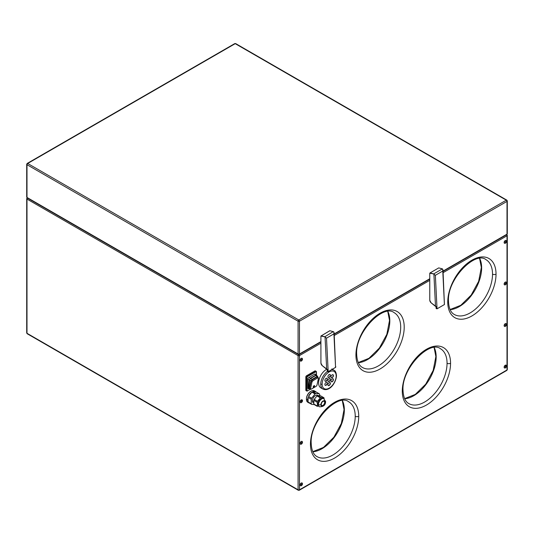 <?xml version="1.0" encoding="UTF-8"?>
<svg xmlns="http://www.w3.org/2000/svg" width="534" height="534" viewBox="0 0 534 534"><rect width="100%" height="100%" fill="white"/><g stroke="black" fill="none" stroke-linecap="round" stroke-linejoin="round"><path stroke-width="0.8" d="M429.79 300.395L429.757 280.37L334.271 335.506M320.934 363.247L320.901 343.222L299.481 355.591L299.481 489.798L507.006 369.982A0.995 0.574 0 0 0 507.3 369.615M306.416 398.825A6.081 3.511 -60 0 1 310.888 391.275M315.407 370.916A0.995 0.574 120 0 0 314.88 370.943L306.523 375.769A0.995 0.574 120 0 0 305.822 376.984L305.822 390.127A0.995 0.574 120 0 0 305.995 390.561M300.515 485.733A1.589 0.914 -60 0 1 300.442 485.7A1.589 0.914 -60 0 1 300.201 484.431A1.589 0.914 -60 0 1 301.236 483.03A1.589 0.914 -60 0 1 302.03 482.95A1.589 0.914 -60 0 1 302.097 482.996M504.53 326.387A1.589 0.914 -60 0 1 504.456 326.354A1.589 0.914 -60 0 1 504.216 325.079A1.589 0.914 -60 0 1 505.251 323.677A1.589 0.914 -60 0 1 506.052 323.604A1.589 0.914 -60 0 1 506.112 323.644M300.515 444.175A1.589 0.914 -60 0 1 300.442 444.141A1.589 0.914 -60 0 1 300.201 442.866A1.589 0.914 -60 0 1 301.236 441.464A1.589 0.914 -60 0 1 302.03 441.391A1.589 0.914 -60 0 1 302.097 441.431M300.515 402.616A1.589 0.914 -60 0 1 300.442 402.583A1.589 0.914 -60 0 1 300.201 401.308A1.589 0.914 -60 0 1 301.236 399.906A1.589 0.914 -60 0 1 302.03 399.826A1.589 0.914 -60 0 1 302.097 399.873M504.53 243.264A1.589 0.914 -60 0 1 504.456 243.23A1.589 0.914 -60 0 1 504.216 241.955A1.589 0.914 -60 0 1 505.251 240.56A1.589 0.914 -60 0 1 506.052 240.48A1.589 0.914 -60 0 1 506.112 240.52M504.53 284.829A1.589 0.914 -60 0 1 504.456 284.796A1.589 0.914 -60 0 1 504.216 283.521A1.589 0.914 -60 0 1 505.251 282.119A1.589 0.914 -60 0 1 506.052 282.039A1.589 0.914 -60 0 1 506.112 282.086M504.53 367.946A1.589 0.914 -60 0 1 504.456 367.913A1.589 0.914 -60 0 1 504.216 366.644A1.589 0.914 -60 0 1 505.251 365.243A1.589 0.914 -60 0 1 506.052 365.163A1.589 0.914 -60 0 1 506.112 365.203M300.515 361.051A1.589 0.914 -60 0 1 300.442 361.017A1.589 0.914 -60 0 1 300.201 359.749A1.589 0.914 -60 0 1 301.236 358.347A1.589 0.914 -60 0 1 302.03 358.267A1.589 0.914 -60 0 1 302.097 358.314M358.735 416.26A34.143 19.711 -60 0 1 334.598 458.072A34.143 19.711 -60 0 1 310.454 444.134A34.143 19.711 -60 0 1 334.598 402.322A34.143 19.711 -60 0 1 358.735 416.26A2.483 1.435 180 0 1 355.223 416.26A31.66 18.276 -60 0 1 341.406 448.119A31.66 18.276 -60 0 1 317.009 456.597C315.514 455.816 311.602 453.306 311.182 443.12C309.807 421.239 337.942 392.87 348.669 401.762A31.66 18.276 -60 0 1 355.223 416.26M450.562 363.24A34.143 19.711 -60 0 1 426.419 405.059A34.143 19.711 -60 0 1 402.282 391.122A34.143 19.711 -60 0 1 426.419 349.303A34.143 19.711 -60 0 1 450.562 363.24A2.483 1.435 180 0 1 447.051 363.24A31.66 18.276 -60 0 1 433.234 395.1A31.66 18.276 -60 0 1 408.837 403.584C407.335 402.803 403.43 400.293 403.01 390.107C401.628 368.226 429.763 339.858 440.497 348.749A31.66 18.276 -60 0 1 447.051 363.24M496.033 274.142A34.143 19.711 -60 0 1 471.896 315.954A34.143 19.711 -60 0 1 447.752 302.017A34.143 19.711 -60 0 1 471.896 260.205A34.143 19.711 -60 0 1 496.033 274.142A2.483 1.435 180 0 1 492.522 274.142A31.66 18.276 -60 0 1 478.704 306.002A31.66 18.276 -60 0 1 454.307 314.479C452.812 313.698 448.9 311.188 448.48 301.002C447.105 279.122 475.24 250.753 485.967 259.651A31.66 18.276 -60 0 1 492.522 274.142M355.931 355.03A34.143 19.711 -60 0 1 380.068 313.218A34.143 19.711 -60 0 1 404.211 327.155A34.143 19.711 -60 0 1 380.068 368.967A34.143 19.711 -60 0 1 355.931 355.03A2.483 1.435 0 0 0 356.659 354.015C355.277 332.135 383.412 303.773 394.145 312.664A31.66 18.276 -60 0 1 400.7 327.155A31.66 18.276 -60 0 1 386.883 359.015A31.66 18.276 -60 0 1 362.486 367.499C360.984 366.718 357.079 364.208 356.659 354.015M326.341 369.495A10.927 6.308 120 0 0 319.158 379.294A10.927 6.308 120 0 0 321.067 387.978M316.495 374.848L316.422 371.838A0.995 0.574 120 0 0 316.221 371.384L316.422 374.801L316.422 372.038A0.748 0.427 120 0 0 315.894 371.737L307.537 376.563A0.748 0.427 120 0 0 307.01 377.471L307.01 390.608A0.748 0.427 120 0 0 307.537 390.915L307.364 391.015A0.995 0.574 120 0 1 306.89 391.075M316.882 375.549L314.613 374.18L308.819 377.525A1.242 0.714 -60 0 0 307.944 379.047L307.944 388.165A1.242 0.714 -60 0 0 308.198 388.739A1.242 0.714 -60 0 0 308.378 388.792M314.613 374.18A1.242 0.714 -60 0 1 315.234 374.12L316.822 375.455M310.381 378.606L309.553 379.834L310.381 378.606L316.175 375.262M309.38 388.679L308.305 388.378L309.273 379.814L307.944 379.047M308.305 388.378L307.944 388.165M317.71 377.238L317.169 376.737L310.901 380.809L309.326 388.258L308.839 387.858L309.747 379.894A1.242 0.621 -54.3 0 1 310.728 378.439L315.821 375.502A1.242 0.621 -54.3 0 1 316.435 375.435L317.67 376.41L317.803 376.977L317.062 376.483A14.925 8.617 -120 0 0 315.821 375.502M308.839 387.858L309.613 388.298M309.967 388.699A1.041 0.461 -50.3 0 1 309.6 388.285L309.326 388.258M312.183 379.894L313.037 380.622L311.969 382.01L310.534 388.785A1.242 0.547 129.7 0 0 310.621 389.239A1.242 0.547 129.7 0 0 311.222 389.166L315.968 386.429A1.242 0.547 -50.3 0 0 317.029 385.034L318.464 378.266L316.922 377.158L312.183 379.894L311.115 381.283L309.673 388.078A1.242 0.547 129.7 0 0 309.74 388.498M316.922 377.158L317.617 377.531M318.464 378.266L317.777 377.885L313.037 380.622M313.191 386.79A0.995 0.441 129.7 0 0 314.119 386.79A0.995 0.441 129.7 0 0 314.372 385.568A0.995 0.441 129.7 0 0 313.191 386.79M311.115 381.283L311.969 382.01M309.673 388.078L310.534 388.785M317.75 376.857L317.062 376.483L311.969 379.42L310.901 380.809A13.684 7.903 -120 0 0 309.747 379.894M436.311 306.703L435.51 306.403L433.902 274.176A1.489 0.861 -120 0 0 433.601 273.955L429.77 273.208L429.77 300.108A2.436 1.402 60 0 0 431.145 302.845L436.345 306.716L436.445 308.592L436.959 308.846A0.995 0.541 -2.9 0 0 437.039 308.806L437.006 308.826A0.941 0.514 177.1 0 1 436.959 308.852L436.111 308.425L436.024 306.67M309.006 402.95L307.778 402.242A6.582 3.798 -60 0 1 306.416 399.225A6.582 3.798 -60 0 1 309.293 392.603A6.582 3.798 -60 0 1 314.359 390.841L315.587 391.549A6.582 3.798 -60 0 1 316.115 391.976L319.272 393.798A6.582 3.798 -60 0 1 319.672 394.366L319.672 395.694M308.085 397.403L308.085 401.962A6.582 3.798 -60 0 1 307.644 399.939A6.582 3.798 -60 0 1 308.085 397.403L311.242 399.232A6.582 3.798 -60 0 1 311.642 398.204L308.485 396.382A6.582 3.798 -60 0 1 311.903 392.13L315.06 393.952A6.582 3.798 -60 0 1 315.854 393.491L312.697 391.669A6.582 3.798 -60 0 1 315.581 391.549M309.633 403.197A6.582 3.798 -60 0 1 308.972 402.93A6.582 3.798 -60 0 1 308.485 402.529L311.642 404.351A6.582 3.798 -60 0 1 311.242 403.784L308.085 401.962M311.642 404.351L314.226 404.585M319.272 393.798L315.854 393.491M315.06 393.952L311.642 398.204M311.242 399.232L311.242 403.784M313.845 403.157L313.284 402.836A4.345 2.51 -60 0 1 312.383 400.847A4.345 2.51 -60 0 1 314.286 396.475A4.345 2.51 -60 0 1 317.63 395.314L318.044 395.547M317.129 405.953A5.46 3.151 -60 0 0 317.49 406.467L314.206 404.572A5.46 3.151 -60 0 1 313.845 404.058L317.129 405.953L317.476 404.298L317.129 402.236L313.845 400.34L313.845 404.058M313.845 400.34A5.46 3.151 -60 0 1 314.206 399.405L317.49 401.301L320.273 397.837A5.46 3.151 -60 0 1 321.001 397.416L323.784 397.663A5.46 3.151 -60 0 1 324.151 398.177M320.273 397.837L316.989 395.941L314.206 399.405M316.989 395.941A5.46 3.151 -60 0 1 317.717 395.52L321.001 397.416M323.784 397.663L320.507 395.767L317.717 395.52M317.129 402.236A5.46 3.151 -60 0 1 317.49 401.301M317.863 404.298L318.458 404.639A4.693 2.71 -60 0 0 319.432 406.788L318.838 406.441A4.693 2.71 -60 0 1 317.863 404.298A4.693 2.71 -60 0 1 319.879 399.612A4.693 2.71 -60 0 1 323.471 398.284M316.115 391.976L312.697 391.669M311.903 392.13L308.485 396.382M433.601 273.955L442.386 268.889L438.774 267.908M444.295 301.336L444.448 304.527A0.941 0.514 177.1 0 1 444.415 304.554L442.986 269.877M327.455 369.548L326.661 369.248L327.489 369.568L327.589 371.437L327.168 369.515M436.452 308.652L437.032 308.832L444.415 304.547L442.679 269.109A1.489 0.861 -120 0 0 442.386 268.889M429.763 300.315L431.152 302.865L435.544 306.416M433.902 274.176L435.364 275.304L442.733 271.045M436.959 308.846L436.445 308.592M328.076 371.711L327.589 371.437M327.923 380.749A1.736 1.001 120 0 0 328.256 381.523A1.736 1.001 120 0 0 329.605 381.096A1.736 1.001 120 0 0 330.379 379.327A1.736 1.001 120 0 0 329.999 378.519A1.736 1.001 120 0 0 328.67 379.013A1.736 1.001 120 0 0 327.923 380.749M330.967 376.964A1.736 1.001 120 0 0 331.294 377.745A1.736 1.001 120 0 0 332.642 377.318A1.736 1.001 120 0 0 333.423 375.549A1.736 1.001 120 0 0 333.042 374.741A1.736 1.001 120 0 0 331.707 375.228A1.736 1.001 120 0 0 330.967 376.964M330.379 383.385A1.736 1.001 120 0 0 329.999 382.578A1.736 1.001 120 0 0 328.67 383.065A1.736 1.001 120 0 0 327.923 384.8A1.736 1.001 120 0 0 328.256 385.581A1.736 1.001 120 0 0 329.605 385.154A1.736 1.001 120 0 0 330.379 383.385M330.967 381.022A1.736 1.001 120 0 0 331.294 381.797A1.736 1.001 120 0 0 332.642 381.369A1.736 1.001 120 0 0 333.423 379.601A1.736 1.001 120 0 0 333.042 378.793A1.736 1.001 120 0 0 331.707 379.287A1.736 1.001 120 0 0 330.967 381.022M327.923 376.69A1.736 1.001 120 0 0 328.256 377.471A1.736 1.001 120 0 0 329.605 377.044A1.736 1.001 120 0 0 330.379 375.275A1.736 1.001 120 0 0 329.999 374.467A1.736 1.001 120 0 0 328.67 374.955A1.736 1.001 120 0 0 327.923 376.69M327.342 383.112A1.736 1.001 120 0 0 326.962 382.304A1.736 1.001 120 0 0 325.627 382.798A1.736 1.001 120 0 0 324.886 384.533A1.736 1.001 120 0 0 325.213 385.308A1.736 1.001 120 0 0 326.561 384.88A1.736 1.001 120 0 0 327.342 383.112M324.886 380.475A1.736 1.001 120 0 0 325.213 381.256A1.736 1.001 120 0 0 326.561 380.829A1.736 1.001 120 0 0 327.342 379.06A1.736 1.001 120 0 0 326.962 378.252A1.736 1.001 120 0 0 325.627 378.739A1.736 1.001 120 0 0 324.886 380.475M328.203 381.483A1.736 1.001 120 0 0 329.505 380.916A1.736 1.001 120 0 0 330.206 379.227A1.736 1.001 120 0 0 329.932 378.493M331.24 377.705A1.736 1.001 120 0 0 332.548 377.131A1.736 1.001 120 0 0 333.249 375.442A1.736 1.001 120 0 0 332.969 374.708M328.203 385.541A1.736 1.001 120 0 0 329.505 384.967A1.736 1.001 120 0 0 330.206 383.285A1.736 1.001 120 0 0 329.932 382.544M331.24 381.757A1.736 1.001 120 0 0 332.548 381.189A1.736 1.001 120 0 0 333.249 379.5A1.736 1.001 120 0 0 332.969 378.76M328.203 377.431A1.736 1.001 120 0 0 329.505 376.857A1.736 1.001 120 0 0 330.206 375.175A1.736 1.001 120 0 0 329.932 374.434M325.159 385.268A1.736 1.001 120 0 0 326.461 384.7A1.736 1.001 120 0 0 327.168 383.011A1.736 1.001 120 0 0 326.888 382.271M325.159 381.216A1.736 1.001 120 0 0 326.461 380.642A1.736 1.001 120 0 0 327.168 378.953A1.736 1.001 120 0 0 326.888 378.219M320.907 363.16L322.296 365.71L326.688 369.268L325.046 337.021A1.489 0.861 -120 0 0 324.745 336.807L320.914 336.06L320.914 362.953A2.436 1.402 60 0 0 322.289 365.69L327.489 369.568M301.416 360.023L301.657 359.609M301.41 360.11L301.73 360.296L301.944 359.529L301.41 360.11M505.431 242.236L505.671 241.822M505.424 242.323L505.745 242.509L505.965 241.742L505.424 242.323M505.745 366.451L505.504 367.205L506.065 366.638L505.745 366.451A2.183 1.262 60 0 0 505.391 365.316A1.589 0.914 -60 0 1 506.159 365.223A1.589 0.914 -60 0 1 506.499 366.177A1.589 0.914 -60 0 1 505.591 367.779A1.589 0.914 -60 0 1 505.391 367.913A1.589 0.914 -60 0 1 504.577 367.979A1.589 0.914 -60 0 1 504.356 366.704A1.589 0.914 -60 0 1 505.391 365.316L505.251 365.243M505.431 366.918L505.671 366.504M505.391 282.199A1.589 0.914 -60 0 1 506.159 282.106A1.589 0.914 -60 0 1 506.499 283.06A1.589 0.914 -60 0 1 505.591 284.655A1.589 0.914 -60 0 1 505.391 284.789A1.589 0.914 -60 0 1 504.577 284.862A1.589 0.914 -60 0 1 504.356 283.581A1.589 0.914 -60 0 1 505.391 282.199L505.251 282.119M506.065 283.514L505.745 283.327L505.504 284.088L506.065 283.514M505.431 283.794L505.671 283.38M505.391 240.634A1.589 0.914 -60 0 1 506.159 240.54A1.589 0.914 -60 0 1 506.499 241.495A1.589 0.914 -60 0 1 505.591 243.097A1.589 0.914 -60 0 1 505.391 243.23A1.589 0.914 -60 0 1 504.577 243.297A1.589 0.914 -60 0 1 504.356 242.022A1.589 0.914 -60 0 1 505.391 240.634L505.251 240.56M301.73 401.114L301.49 401.875L302.05 401.301L301.73 401.114A2.183 1.262 60 0 0 301.376 399.986A1.589 0.914 -60 0 1 302.137 399.893A1.589 0.914 -60 0 1 302.484 400.847A1.589 0.914 -60 0 1 301.57 402.442A1.589 0.914 -60 0 1 301.376 402.583A1.589 0.914 -60 0 1 300.562 402.649A1.589 0.914 -60 0 1 300.342 401.368A1.589 0.914 -60 0 1 301.376 399.986L301.236 399.906M301.416 401.581L301.657 401.167M301.376 441.545A1.589 0.914 -60 0 1 302.137 441.451A1.589 0.914 -60 0 1 302.484 442.406A1.589 0.914 -60 0 1 301.57 444.008A1.589 0.914 -60 0 1 301.376 444.141A1.589 0.914 -60 0 1 300.562 444.208A1.589 0.914 -60 0 1 300.342 442.926A1.589 0.914 -60 0 1 301.376 441.545L301.236 441.464M302.05 442.866L301.73 442.679L301.49 443.434L302.05 442.866M301.416 443.147L301.657 442.733M505.391 323.758A1.589 0.914 -60 0 1 506.159 323.664A1.589 0.914 -60 0 1 506.499 324.619A1.589 0.914 -60 0 1 505.591 326.221A1.589 0.914 -60 0 1 505.391 326.354A1.589 0.914 -60 0 1 504.577 326.421A1.589 0.914 -60 0 1 504.356 325.139A1.589 0.914 -60 0 1 505.391 323.758L505.251 323.677M506.065 325.072L505.745 324.892L505.504 325.647L506.065 325.072M505.431 325.36L505.671 324.939M301.376 483.11A1.589 0.914 -60 0 1 302.137 483.016A1.589 0.914 -60 0 1 302.484 483.971A1.589 0.914 -60 0 1 301.57 485.566A1.589 0.914 -60 0 1 301.376 485.7A1.589 0.914 -60 0 1 300.562 485.766A1.589 0.914 -60 0 1 300.342 484.492A1.589 0.914 -60 0 1 301.376 483.11L301.236 483.03M302.05 484.425L301.73 484.238L301.49 484.999L302.05 484.425M301.416 484.705L301.657 484.291M301.376 358.421A1.589 0.914 -60 0 1 302.137 358.327A1.589 0.914 -60 0 1 302.484 359.289A1.589 0.914 -60 0 1 301.57 360.884A1.589 0.914 -60 0 1 301.376 361.017A1.589 0.914 -60 0 1 300.562 361.084A1.589 0.914 -60 0 1 300.342 359.809A1.589 0.914 -60 0 1 301.376 358.421L301.236 358.347M335.806 366.698L335.592 367.379A0.941 0.514 177.1 0 1 335.559 367.399L333.823 331.954A1.489 0.861 -120 0 0 333.53 331.734L333.53 331.734M335.439 364.181L334.13 332.722M325.046 337.021L326.508 338.156L328.183 371.651L335.619 367.372L335.819 366.711M320.914 336.019L329.885 330.746L333.223 331.641L324.745 336.807M27.167 163.451A0.995 0.574 60 0 1 27.695 163.477L235.22 43.661L506.305 200.17L298.78 319.986L27.695 163.477A0.995 0.574 -60 0 0 26.994 164.692A0.995 0.574 180 0 1 26.7 164.252M235.748 43.634A0.995 0.574 120 0 0 235.22 43.661A0.995 0.574 60 0 0 234.726 43.614L235.721 43.614L506.806 200.123A0.995 0.574 120 0 1 507.006 200.577A0.995 0.574 180 0 1 507.3 200.984A0.995 0.574 180 0 1 507.006 201.391L299.481 321.201A0.995 0.574 180 0 1 298.079 321.201L26.994 164.692L26.994 197.453A0.995 0.574 120 0 0 27.227 197.927M234.726 43.614L27.194 163.431L26.7 164.285L26.7 197.053L27.194 197.914L298.279 354.422A0.995 0.574 120 0 1 298.079 353.969L298.079 321.201A0.995 0.574 -60 0 1 298.78 319.986A0.995 0.574 -120 0 1 299.481 321.201L299.481 353.969A0.995 0.574 -120 0 1 299.28 354.422L320.901 341.934M507.3 233.745A0.995 0.574 0 0 1 507.006 234.152L507.006 201.391A0.995 0.574 -120 0 0 506.305 200.17A0.995 0.574 120 0 1 506.799 200.123L507.3 200.984L507.3 233.745L506.806 234.606A0.995 0.574 -120 0 0 507.006 234.152L443.046 271.078M320.914 341.593L299.481 353.969A0.995 0.574 0 0 1 298.079 353.969L26.994 197.453A0.995 0.574 0 0 1 26.7 197.053M298.78 354.369A0.995 0.574 -120 0 0 299.274 354.422L298.279 354.422M429.77 278.748L334.191 333.924M298.993 354.529A0.995 0.574 -120 0 1 299.481 355.591A0.995 0.574 180 0 1 298.079 355.591L298.079 489.798L26.994 333.289A0.995 0.574 180 0 1 26.7 332.882L27.194 333.743A0.995 0.574 -60 0 1 26.994 333.289L26.994 199.075A0.995 0.574 180 0 1 26.7 198.635M298.566 354.529A0.995 0.574 -60 0 0 298.079 355.591L26.994 199.075A0.995 0.574 -60 0 1 27.695 197.86M507.006 234.96A0.995 0.574 180 0 1 507.3 235.407A0.995 0.574 180 0 1 507.006 235.774L507.006 369.982A0.995 0.574 -120 0 1 506.806 370.436L507.3 369.581L507.3 235.367L506.806 234.506M506.305 234.559A0.995 0.574 -120 0 1 507.006 235.774L443.127 272.654M306.523 375.769L307.364 376.256A0.995 0.574 120 0 0 306.663 377.471L306.663 390.608A0.995 0.574 120 0 0 306.87 391.068L306.022 390.581M314.88 370.943L315.721 371.43L307.364 376.256L307.537 376.563M315.374 370.896L316.221 371.384A0.995 0.574 120 0 0 315.721 371.43L315.894 371.737M305.822 376.984L307.01 377.471M305.822 390.127L307.01 390.608M308.585 388.398L309.553 379.834M316.035 375.001L310.241 378.346L308.819 377.525M311.182 380.842L309.6 388.285M312.076 379.674L311.969 379.42A14.925 8.617 -120 0 0 310.728 378.439M307.644 399.939L306.416 399.225M313.845 401.688L312.383 400.847M320.921 404.639A2.957 1.709 -60 0 1 323.01 401.021A2.957 1.709 -60 0 1 325.099 402.229A2.957 1.709 -60 0 1 323.01 405.847A2.957 1.709 -60 0 1 320.921 404.639A1.736 1.001 0 0 1 318.458 404.639A4.693 2.71 -60 0 1 320.473 399.953A4.693 2.71 -60 0 1 324.071 398.631M321.148 404.512A2.63 1.522 -60 0 1 323.01 401.288A2.63 1.522 -60 0 1 324.872 402.362A2.63 1.522 -60 0 1 323.01 405.58A2.63 1.522 -60 0 1 321.148 404.512L321.174 404.412M321.662 405.526L321.188 404.445C321.688 402.162 322.676 401.087 324.145 401.221A2.483 1.435 -60 0 1 324.659 402.362A2.483 1.435 -60 0 1 323.544 404.885A2.483 1.435 -60 0 1 321.622 405.5A2.483 1.435 -60 0 1 321.154 404.598M322.957 401.314A2.483 1.435 -60 0 1 324.118 401.208M438.487 268.041L430.004 272.994M327.249 371.23L327.142 369.281M327.536 369.541L327.629 371.444M437.039 308.812L444.381 304.574L437.032 308.832L435.364 275.304M433.368 273.822L430.03 272.927L438.741 267.901L442.212 268.822M436.391 306.696L436.485 308.599M322.129 384.093A9.932 5.734 120 0 0 329.151 388.145A9.932 5.734 120 0 0 336.173 375.983A9.932 5.734 -60 0 0 329.151 371.931A9.932 5.734 -60 0 0 322.129 384.093A0.995 0.574 180 0 1 320.727 384.093A10.927 6.308 120 0 0 322.99 389.092C329.778 391.983 336.273 382.331 336.467 375.576C336.153 372.458 335.305 370.656 333.91 370.169A10.927 6.308 120 0 0 331.654 369.668M327.315 371.464A10.927 6.308 120 0 0 320.727 384.093M387.871 311.456A31.66 18.276 -60 0 1 389.813 320.874A0.995 0.574 180 0 1 389.52 320.467L387.751 311.469M479.692 258.443A31.66 18.276 -60 0 1 481.641 267.854A0.995 0.574 180 0 1 481.348 267.447L479.579 258.449M434.222 347.541A31.66 18.276 -60 0 1 436.165 356.959A0.995 0.574 180 0 1 435.877 356.552L434.102 347.554M342.394 400.56A31.66 18.276 -60 0 1 344.343 409.972A31.66 18.276 -60 0 1 312.831 451.771M505.391 367.913A2.183 1.262 -120 0 0 505.745 367.192M505.391 284.789A2.183 1.262 -120 0 0 505.745 284.068M301.376 402.583A2.183 1.262 -120 0 0 301.73 401.862M301.376 444.141A2.183 1.262 -120 0 0 301.73 443.42M505.391 326.354A2.183 1.262 -120 0 0 505.745 325.633M301.376 485.7A2.183 1.262 -120 0 0 301.73 484.979M298.78 490.205A0.995 0.574 -120 0 0 299.274 490.252L298.279 490.252A0.995 0.574 120 0 1 298.079 489.798A0.995 0.574 0 0 0 299.481 489.798A0.995 0.574 -120 0 1 299.28 490.252L506.806 370.436M26.994 198.268A0.995 0.574 60 0 1 27.127 197.867M327.382 371.51L328.176 371.677L335.559 367.392A0.995 0.541 -2.9 0 0 335.626 367.352M335.559 367.392L328.176 371.677M505.391 243.23A2.183 1.262 -120 0 0 505.745 242.509M301.376 361.017A2.183 1.262 -120 0 0 301.73 360.296M333.877 333.897L326.508 338.156M329.725 330.76L320.901 336.04M324.512 336.667L321.148 335.839M344.343 409.972A0.995 0.574 180 0 1 344.05 409.565L342.281 400.567M481.641 267.854A31.66 18.276 -60 0 1 450.129 309.653M436.165 356.959A31.66 18.276 -60 0 1 404.652 398.751M389.813 320.874A31.66 18.276 -60 0 1 358.301 362.666M334.211 334.251L429.757 279.088M443.066 271.406L506.806 234.606M306.87 391.068L310.608 389.226M308.198 388.739L309.193 388.839M317.53 377.084L318.384 377.818M309.76 388.525L310.621 389.239M310.141 388.659L308.979 388.351M323.531 398.317L325.606 401.521C325.533 405.099 323.471 406.861 319.432 406.788M435.517 306.423L436.345 306.716M436.091 308.405L435.998 306.429M333.91 370.169L331.808 368.954M301.116 360.096L301.503 360.323M505.131 242.309L505.518 242.529M505.131 366.991L505.518 367.212M506.492 283.113L505.611 284.642M505.972 283.307L505.585 283.08M301.116 401.661L301.503 401.882M302.478 442.459L301.59 443.988M301.116 443.22L301.503 443.44M506.492 324.672L505.611 326.201M505.131 325.433L505.518 325.653M302.478 484.018L301.59 485.553M301.116 484.779L301.503 485.005M27.194 197.814L26.7 198.675L26.7 332.882M298.279 490.252L27.194 333.743M506.492 241.548L505.611 243.083M302.478 359.335L301.59 360.871M333.356 331.667L329.905 330.746M301.957 359.536L301.57 359.309M320.881 387.878L322.99 389.092M301.957 401.094L301.57 400.874M505.972 366.431L505.585 366.204M505.972 324.866L505.585 324.645M301.957 484.218L301.57 483.991M301.957 442.653L301.57 442.432M505.972 241.748L505.585 241.522M505.131 283.868L505.518 284.095M344.05 409.565L341.353 423.449L333.897 437.186L323.491 447.419L312.777 451.664M389.52 320.467L386.83 334.351L379.367 348.088L368.961 358.314L358.254 362.559M481.348 267.447L478.651 281.331L471.195 295.068L460.789 305.301L450.082 309.546M302.478 400.901L301.59 402.429M506.492 366.231L505.611 367.766M435.877 356.552L433.181 370.436L425.718 384.173L415.312 394.406L404.605 398.644"/></g></svg>
